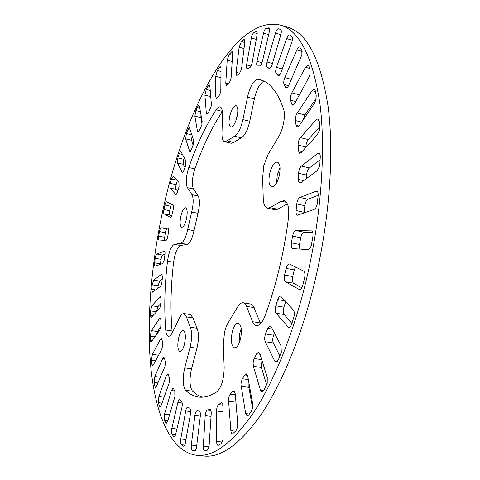 <?xml version="1.0" encoding="UTF-8"?>
<svg xmlns="http://www.w3.org/2000/svg" width="480" height="480" viewBox="0 0 480 480"><rect width="100%" height="100%" fill="white"/><g stroke="black" fill="none" stroke-linecap="round" stroke-linejoin="round"><path stroke-width="0.72" d="M317.142 204.498C316.422 207.174 315.408 208.818 314.106 209.43L297.456 215.208C296.34 214.788 295.884 213.24 296.088 210.558L296.766 203.964C297.258 200.58 298.302 198.414 299.898 197.466L316.68 191.052C317.838 191.478 318.324 193.05 318.138 195.762L317.142 204.498M311.454 244.8C310.596 247.854 309.444 249.456 308.004 249.606L292.728 248.61C291.414 248.04 290.97 246.12 291.408 242.85L292.566 236.112C293.292 232.722 294.426 230.868 295.962 230.556L311.412 230.886C312.81 231.474 313.284 233.448 312.852 236.808L311.454 244.8M293.958 316.83L291.636 324.174C290.808 326.526 289.824 327.678 288.678 327.63L276.066 313.188C275.022 311.52 274.932 309.054 275.802 305.796L277.758 299.586C278.562 297.24 279.516 296.088 280.626 296.13L293.358 309.96C294.402 311.424 294.6 313.71 293.958 316.83M252.372 408.606L251.244 411.366L248.628 415.14L247.194 416.082L245.67 413.58L240.888 384.084L242.094 379.128L244.818 374.934L246.318 373.902L247.71 376.152L252.6 403.5L252.372 408.606M237.372 427.746L235.962 430.818L232.41 433.938C231.576 433.752 231.06 432.654 230.868 430.662L228.594 401.256C228.492 398.214 229.056 395.856 230.28 394.17L232.77 391.374L233.826 390.84L235.266 393.852L237.714 423.51L237.372 427.746M267.222 383.28L263.844 390.396L261.906 392.004L260.508 390.264L253.38 366.324L253.098 363.054L253.812 359.502L256.644 353.766L258.606 352.068L259.86 353.604L267.252 377.406L267.222 383.28M281.298 352.356L278.4 359.754L275.946 362.214L274.782 361.158L265.23 341.712C264.414 339.534 264.516 336.954 265.548 333.96L267.78 328.38L270.204 325.872L271.224 326.772L281.052 345.882L281.298 352.356M209.016 447.06L207.15 450.288L204.666 450.81C203.682 450.468 203.238 448.89 203.334 446.076L205.212 415.668C205.512 412.602 206.232 410.73 207.378 410.058L209.928 409.29C210.864 409.608 211.296 411.102 211.212 413.778L209.016 447.06M222.768 440.52L221.112 443.742L218.088 445.452C217.17 445.194 216.684 443.85 216.618 441.42L216.546 411.006C216.654 407.904 217.314 405.768 218.514 404.592L221.574 402.63C222.438 402.87 222.9 404.124 222.966 406.398L223.146 437.196L222.768 440.52M196.458 447.75C195.93 449.802 195.276 450.846 194.49 450.882L192.39 450.414C191.412 449.88 191.052 448.098 191.316 445.074L194.868 415.512C195.324 412.56 196.08 410.988 197.136 410.802L199.188 411.018C200.184 411.438 200.556 413.154 200.304 416.172L196.458 447.75M185.334 443.136C184.824 445.128 184.2 446.142 183.462 446.178L181.404 444.738C180.57 443.796 180.36 441.876 180.774 438.978L185.706 410.946C186.21 408.48 186.9 407.196 187.776 407.1L189.804 408.27C190.668 409.11 190.896 410.994 190.482 413.928L185.334 443.136M174.864 396.696L167.718 421.194L166.158 423.474L164.376 420.198L164.526 414.096L171.39 390.54L173.016 388.158L173.568 388.674L174.816 391.206L174.864 396.696M169.236 382.806L161.304 405.084L159.972 406.776L159.3 405.858L158.4 402.66L158.88 396.588L166.332 375.72L167.73 373.932L168.384 374.766L169.35 377.868L169.236 382.806M165.024 366.324L156.528 386.124L155.418 387.33L154.704 386.052L154.086 382.44L154.854 376.5L162.684 358.494L163.866 357.204L164.574 358.398L165.252 361.974L165.024 366.324M281.004 34.182L272.214 64.29C271.302 67.056 270.324 68.436 269.274 68.424L267.252 67.506C266.37 66.774 266.304 64.944 267.054 62.004L275.466 33.12C276.408 30.24 277.428 28.8 278.52 28.8L280.554 29.466C281.394 29.964 281.55 31.536 281.004 34.182M292.068 41.514L281.106 72.252C280.182 74.622 279.24 75.774 278.28 75.696L276.186 73.608C275.418 72.39 275.508 70.308 276.444 67.35L286.71 38.592C287.682 36.084 288.672 34.866 289.68 34.938L291.816 36.768C292.494 37.548 292.578 39.132 292.068 41.514M301.89 54.822L288.798 85.2C287.898 87.126 287.022 88.038 286.17 87.924L284.076 84.486C283.452 82.782 283.704 80.484 284.826 77.604L296.868 49.908C297.828 47.826 298.764 46.842 299.676 46.962L301.836 50.172L301.89 54.822M319.314 130.47L317.214 134.916L301.212 152.538L299.628 153.306L298.392 150.696L298.098 145.122C298.098 142.152 298.866 139.65 300.396 137.622L316.218 119.706L318.012 118.818L319.272 121.35L319.656 127.068L319.314 130.47M319.77 165.858L317.19 170.658L300.882 182.7L299.76 183.03C298.848 182.724 298.404 181.524 298.422 179.442L298.614 173.244C298.86 170.01 299.778 167.628 301.368 166.098L317.574 153.576L318.876 153.186C319.806 153.492 320.274 154.68 320.268 156.744L319.77 165.858M310.008 74.244L308.814 77.436L294.93 103.11L292.572 105.126L291.714 104.04L290.568 100.188C290.13 98.01 290.556 95.562 291.84 92.856L305.472 67.29L308.034 65.07L308.856 66.048L310.122 69.846L310.008 74.244M315.954 99.63L314.322 103.518L299.166 125.736L297.156 127.08L296.088 125.316L295.29 120.072L295.482 117.294L296.37 114.402L312.066 90.684L314.286 89.172L315.348 90.834L316.206 95.652L315.954 99.63M201.894 124.602L199.35 130.728L197.976 132.192L197.448 131.274L194.868 116.154L195.858 110.58L197.568 106.836L198.948 105.312L199.44 106.152L202.134 121.218L201.894 124.602M211.05 107.01L208.104 113.28L206.886 114.354L206.304 113.034L204.918 95.154L206.22 89.424L208.068 86.028L209.316 84.882L209.862 86.106L211.344 104.028L211.05 107.01M193.446 143.994L191.292 149.874L189.78 151.764L185.676 138.894L186.372 133.56L187.926 129.528L189.426 127.602L193.608 140.274L193.446 143.994M185.802 164.82L184.032 170.37L182.394 172.704L177.438 162.99L177.84 157.944L179.226 153.702L180.834 151.35L185.862 160.818L185.802 164.82M231.018 78.894L229.332 82.764L227.256 85.074L226.404 85.506L225.78 83.118L227.196 60.18L229.134 54.384L232.098 51.444L232.698 53.718L231.018 78.894M220.806 91.632L219.456 95.034L217.452 97.926L216.408 98.652L215.79 96.84L215.742 76.338L217.356 70.524L219.324 67.566L220.41 66.762L220.998 68.466L220.806 91.632M241.512 69.252L239.466 73.524L237.348 75.168L236.718 75.366L236.112 72.312L239.13 47.202L241.38 41.544L244.206 39.48L244.782 42.414L241.512 69.252M252.078 63.18C251.442 65.652 250.632 67.182 249.654 67.764L247.14 68.694C246.444 68.352 246.258 67.086 246.594 64.89L251.334 37.98C251.916 35.214 252.762 33.42 253.884 32.598L256.506 31.434C257.184 31.764 257.358 33 257.028 35.13L252.078 63.18M160.644 305.898L159.498 308.652L151.002 317.712L150.348 315.216L150.498 310.848L151.914 305.76L160.416 296.478L161.094 298.944L160.644 305.898M161.778 283.446L160.434 286.422L152.388 292.212L151.8 289.278L152.184 284.796L153.75 280.104L161.826 274.044L162.444 276.984L161.778 283.446M162.216 347.724L161.466 349.86L153.348 364.872L152.448 365.682L151.728 364.02L151.374 360.078L152.394 354.354L160.416 339.312L161.382 338.436L162.114 340.026L162.51 343.986L162.216 347.724M160.77 327.444L159.822 329.928L151.002 342.33L150.3 340.26L150.204 336.066L151.434 330.636L159.486 318.612L160.248 318.06L160.968 320.082L160.77 327.444M164.118 260.442L162.576 263.574L155.088 266.202C154.536 265.944 154.374 264.81 154.596 262.812L155.196 258.27C155.574 255.948 156.138 254.532 156.888 254.022L164.424 251.1C164.994 251.358 165.168 252.498 164.952 254.526L164.118 260.442M167.604 237.204C167.094 239.238 166.512 240.312 165.864 240.432L159.036 239.988C158.442 239.658 158.316 238.374 158.652 236.13L159.468 231.588C159.942 229.29 160.542 228.036 161.256 227.82L168.15 227.964C168.774 228.3 168.912 229.614 168.57 231.894L167.604 237.204M179.04 186.732L177.636 191.862L175.896 194.676L170.22 188.094C169.74 187.236 169.782 185.67 170.334 183.39L171.54 178.992L173.238 176.19L178.986 182.496L179.04 186.732M229.794 115.872C231.57 109.218 233.646 105.798 236.04 105.618C237.978 106.716 238.314 110.46 237.048 116.856C235.248 123.534 233.172 126.948 230.82 127.092C228.876 125.976 228.534 122.232 229.794 115.872M235.8 120.984L237.654 113.376M269.772 173.178C271.782 165.864 274.308 162.162 277.362 162.078C280.122 163.512 280.752 168.096 279.246 175.836C277.206 183.162 274.686 186.852 271.68 186.906C268.902 185.436 268.266 180.864 269.772 173.178M276.522 183.024L277.284 174.87L280.038 167.67M232.218 332.082C233.79 326.13 235.806 323.118 238.266 323.046C241.38 324.738 242.142 329.994 240.546 338.826C238.956 344.778 236.946 347.778 234.528 347.838C231.384 346.092 230.616 340.842 232.218 332.082M239.04 343.368L239.718 333.246L241.254 328.644M178.614 338.022C179.892 332.994 181.416 330.426 183.204 330.324C185.49 331.734 185.934 336.27 184.542 343.92C183.258 348.948 181.734 351.51 179.97 351.6C177.672 350.142 177.222 345.618 178.614 338.022M184.428 344.4L185.328 338.472M185.628 390.318C182.85 386.274 182.454 379.188 184.44 369.066L190.11 347.256C192.096 338.622 192.15 331.938 190.278 327.198L186.426 316.902L183.966 313.554C182.502 313.41 181.02 314.856 179.514 317.892L172.584 332.178C171.174 335.016 169.812 336.366 168.504 336.234C167.028 335.886 166.104 333.804 165.744 329.994C164.028 308.76 164.622 285.816 167.508 261.168L168.384 256.086C170.094 249.156 172.134 245.25 174.504 244.356L180.87 243.216C183.6 242.124 185.868 237.54 187.68 229.47L191.664 212.028C193.554 203.946 193.644 198.162 191.946 194.67L187.404 187.668C185.898 184.692 185.892 179.61 187.38 172.434L188.784 167.52C196.644 144.918 205.752 125.682 216.102 109.812C217.578 107.622 218.916 106.644 220.122 106.884C221.772 107.454 222.564 110.076 222.498 114.756L221.97 133.278C221.892 138.258 222.774 141.072 224.622 141.714L227.052 140.85L234.474 136.212C237.978 134.19 240.792 128.646 242.916 119.598L247.776 95.916C250.566 85.494 253.956 79.968 257.952 79.326L260.268 79.794C269.862 82.2 277.638 91.98 283.602 109.134C285.81 115.176 283.272 129.276 278.616 136.776L268.122 154.314L263.76 165.624L262.626 178.044L263.202 196.812C263.202 203.448 264.606 207.228 267.402 208.14L269.964 207.624L281.286 201.234L284.124 200.676C287.952 202.164 289.416 207.834 288.516 217.68C284.07 252.672 276.216 285.444 264.96 315.996C262.326 322.632 259.446 325.848 256.32 325.638C254.766 325.356 253.512 324.036 252.576 321.684L246.168 305.496L244.818 303.6L243.204 302.766C241.05 302.532 238.944 304.362 236.88 308.244L228.738 321.846C226.986 324.402 225.588 327.852 224.544 332.19L223.284 344.616L224.166 367.146C224.016 379.062 221.568 387.3 216.834 391.842C210.3 396.054 204.234 397.788 198.624 397.05C193.824 396.39 189.492 394.146 185.628 390.318L192.546 391.206C189.702 387.162 189.27 380.094 191.25 370.002L196.938 348.252C198.918 339.648 198.948 332.976 197.022 328.242L193.068 317.958L190.548 314.604L183.966 313.554M224.622 141.714L231.24 143.262L233.706 142.41L241.242 137.82C244.8 135.816 247.644 130.302 249.762 121.278L254.616 97.668C257.058 88.326 260.202 82.836 264.036 81.204M172.296 332.748L172.062 330.954C170.232 309.756 170.742 286.854 173.586 262.26L174.456 257.19C176.166 250.284 178.23 246.39 180.642 245.502L187.116 244.392C189.888 243.312 192.18 238.752 193.992 230.7L197.982 213.3C199.866 205.248 199.938 199.47 198.198 195.978L193.542 188.97C192 185.988 191.97 180.918 193.464 173.754L194.868 168.858C202.764 146.376 211.938 127.248 222.384 111.468M180.864 216.066C182.232 210.684 183.81 207.918 185.592 207.774C187.374 208.872 187.656 212.628 186.432 219.03C185.046 224.418 183.474 227.178 181.716 227.304C179.928 226.176 179.64 222.432 180.864 216.066M280.062 25.02L287.172 27.084C306.93 32.52 320.568 59.004 328.098 106.53C334.326 154.008 329.526 221.292 314.196 284.112C301.104 337.476 281.37 384.66 261.006 414.732C239.94 444.234 220.884 457.992 203.838 456L196.47 455.25C170.754 451.83 155.538 414.75 150.816 367.362C146.304 319.338 151.404 261.714 163.626 206.88C184.638 110.958 234.078 14.376 280.062 25.02C299.472 30.354 312.798 56.826 320.028 104.43C325.986 151.998 321.012 219.498 305.682 282.564C292.59 336.138 272.994 383.526 252.846 413.73C232.008 443.376 213.216 457.212 196.47 455.25M304.122 212.994L304.842 205.698C305.328 202.326 306.378 200.166 307.992 199.23L318.174 195.312M299.784 249.072L299.544 244.458L300.69 237.744C301.416 234.36 302.562 232.518 304.122 232.212L312.72 232.416M301.836 287.766L293.604 283.23C292.332 282.15 292.026 279.912 292.698 276.522L294.288 269.94L295.476 266.97M291.882 323.406L284.226 314.544C283.152 312.876 283.05 310.422 283.926 307.176L285.738 301.47M252.522 407.88L248.874 387.36L248.958 383.142M266.712 384.87L261.366 367.458L261.93 360.27M279.924 356.058L273.318 342.948C272.478 340.776 272.574 338.202 273.612 335.226L274.476 333.09M305.982 147.288L305.964 147.012C305.958 144.048 306.726 141.558 308.274 139.542L319.644 126.906M306.504 178.554L306.594 175.068C306.834 171.84 307.758 169.47 309.366 167.952L320.202 159.756M303.084 119.994L304.866 114.954L316.206 98.292M202.008 124.062L200.856 117.6L200.988 114.816M193.11 145.206L191.592 140.268L192.102 135.426M184.956 167.574L183.3 164.286L183.69 159.252L184.224 157.626M156.456 312.006L157.878 306.72L160.974 303.288M157.866 288.318L158.076 285.792L159.648 281.118L162.264 279.138M156.396 334.95L157.5 331.548L160.956 326.466M160.38 264.354L161.034 259.32C161.406 257.01 161.976 255.594 162.738 255.084L164.988 254.22M164.382 240.336L165.276 232.698C165.75 230.412 166.356 229.158 167.082 228.948L168.696 228.984M177.786 191.328L176.046 189.318C175.56 188.46 175.596 186.894 176.148 184.626L177.264 180.576M171.576 215.946L169.896 215.022C169.326 214.452 169.272 213.018 169.722 210.72L171.42 204.162M202.236 397.176L197.184 394.848L192.546 391.206M260.658 323.592L252.912 305.394L251.058 304.104L243.204 302.766M267.402 208.14L275.004 209.742L277.614 209.238L287.364 203.856M299.118 289.416L285.42 281.754C284.166 280.674 283.878 278.436 284.55 275.034L286.14 268.428C286.968 265.446 288.054 263.952 289.404 263.94L303.57 271.068C304.95 272.154 305.286 274.488 304.584 278.064L302.898 284.988C302.046 288.036 300.906 289.554 299.49 289.554L299.88 289.554M171.828 428.436L177.852 402.45C178.362 400.446 178.98 399.42 179.706 399.384L181.65 401.508C182.37 402.72 182.46 404.712 181.914 407.484L175.782 433.848C175.29 435.792 174.696 436.782 173.994 436.824L172.044 434.442C171.366 433.152 171.294 431.148 171.828 428.436L176.91 429.006M269.148 32.46L262.482 61.128C261.702 64.02 260.754 65.616 259.65 65.922L257.442 65.946C256.62 65.484 256.47 63.936 257.004 61.308L263.55 33.09C264.312 30.222 265.26 28.578 266.382 28.152L268.728 27.906C269.532 28.356 269.676 29.874 269.148 32.46M166.794 201.816L173.04 204.978C173.634 205.542 173.7 207.012 173.232 209.394L172.182 214.038C171.636 216.192 171.024 217.296 170.352 217.356L164.076 213.864C163.518 213.294 163.47 211.86 163.92 209.556L164.934 205.056C165.468 202.944 166.062 201.852 166.71 201.792L166.794 201.816M183.162 446.052L183.786 446.118M254.34 98.94L247.494 97.194M193.542 188.97L187.404 187.668M193.992 230.7L187.68 229.47M173.586 262.26L167.508 261.168M180.642 245.502L174.504 244.356M187.116 244.392L180.87 243.216M197.982 213.3L191.664 212.028M198.198 195.978L191.946 194.67M194.868 168.858L188.784 167.52M222.372 111.36L216.102 109.812M233.706 142.41L227.052 140.85M241.242 137.82L234.474 136.212M249.762 121.278L242.916 119.598M262.524 80.538L257.952 79.326M277.614 209.238L269.964 207.624M286.5 202.35L281.286 201.234M260.376 322.938L252.576 321.684M254.178 307.626L246.54 306.348M191.544 368.82L184.728 367.884M196.938 348.252L190.11 347.256M197.022 328.242L190.278 327.198M193.068 317.958L186.426 316.902M172.062 330.954L165.744 329.994M164.934 205.056L170.736 206.232M163.92 209.556L169.722 210.72M164.076 213.864L169.896 215.022M171.54 178.992L176.862 180.132M170.334 183.39L176.148 184.626M170.22 188.094L176.046 189.318M175.662 194.526L176.166 194.634M161.256 227.82L167.082 228.948M159.468 231.588L165.276 232.698M158.652 236.13L164.466 237.234M164.208 251.124L164.616 251.202M156.888 254.022L162.738 255.084M155.196 258.27L161.034 259.32M154.596 262.812L160.44 263.856M159.486 318.612L160.8 318.816M151.434 330.636L157.5 331.548M150.204 336.066L155.136 336.798M150.3 340.26L152.55 340.59M160.416 339.312L162.042 339.552M152.394 354.354L158.562 355.23M151.374 360.078L155.622 360.666M151.728 364.02L153.666 364.284M161.436 274.17L162.144 274.29M153.75 280.104L159.648 281.118M152.184 284.796L158.076 285.792M151.8 289.278L155.682 289.932M159.846 296.778L160.854 296.94M151.914 305.76L157.878 306.72M150.498 310.848L156.462 311.79M150.348 315.216L153.144 315.654M256.026 31.506L256.884 31.752M253.884 32.598L257.196 33.54M251.334 37.98L256.284 39.372M246.594 64.89L251.046 66.09M243.498 39.732L244.686 40.062M241.38 41.544L244.776 42.492M239.13 47.202L244.05 48.558M236.112 72.312L239.73 73.272M219.324 67.566L220.974 67.998M217.356 70.524L221.016 71.49M215.742 76.338L221.052 77.724M215.79 96.84L217.842 97.356M231.192 51.948L232.638 52.338M229.134 54.384L232.602 55.326M227.196 60.18L232.23 61.53M225.78 83.118L228.402 83.796M179.226 153.702L182.598 154.464M177.84 157.944L183.69 159.252M177.438 162.99L183.3 164.286M182.046 172.374L182.85 172.548M187.926 129.528L190.458 130.128M186.372 133.56L191.928 134.856M185.676 138.894L191.592 140.268M189.336 151.176L190.434 151.428M208.068 86.028L209.892 86.496M206.22 89.424L210.222 90.438M204.918 95.154L210.732 96.618M206.304 113.034L208.008 113.448M197.568 106.836L199.65 107.346M195.858 110.58L200.43 111.702M194.868 116.154L200.856 117.6M197.448 131.274L198.846 131.604M296.088 125.316L298.95 126.024M312.066 90.684L315.48 91.59M297.138 112.986L304.866 114.954M295.344 120.54L301.632 122.118M291.714 104.04L293.862 104.592M305.472 67.29L309.654 68.436M291.84 92.856L299.406 94.836M290.568 100.188L295.782 101.538M298.422 179.442L303.69 180.63M317.574 153.576L319.848 154.116M301.368 166.098L309.366 167.952M298.614 173.244L306.594 175.068M298.392 150.696L302.088 151.578M316.218 119.706L319.146 120.45M300.396 137.622L308.274 139.542M298.098 145.122L305.964 147.012M285.546 87.354L286.992 87.732M296.868 49.908L302.19 51.402M284.826 77.604L291.366 79.356M284.076 84.486L288.57 85.68M277.92 75.468L278.706 75.678M286.71 38.592L292.314 40.188M276.444 67.35L282.3 68.94M276.186 73.608L279.924 74.61M275.466 33.12L280.884 34.668M267.054 62.004L272.454 63.48M267.252 67.506L269.994 68.244M268.488 27.888L268.938 28.02M266.382 28.152L269.394 29.016M263.55 33.09L268.662 34.548M257.004 61.308L262.026 62.676M162.684 358.494L164.64 358.764M154.854 376.5L160.434 377.238M154.086 382.44L157.926 382.938M154.704 386.052L156.456 386.28M166.332 375.72L168.786 376.05M158.88 396.588L164.124 397.242M158.4 402.66L162.018 403.104M159.3 405.858L160.866 406.044M171.39 390.54L174.696 390.96M164.526 414.096L169.62 414.696M164.376 420.198L167.886 420.606M165.564 422.88L166.884 423.03M177.852 402.45L182.172 402.984M172.044 434.442L175.512 434.826M173.52 436.494L174.534 436.608M185.706 410.946L190.698 411.546M180.774 438.978L185.982 439.542M181.404 444.738L184.656 445.086M194.868 415.512L200.304 416.154M197.136 410.802L199.362 411.072M191.316 445.074L196.794 445.656M192.39 450.414L195.048 450.69M216.546 411.006L223.002 411.792M218.514 404.592L222.888 405.132M216.618 441.42L222.294 442.038M220.914 402.84L222.162 402.996M205.212 415.668L211.056 416.364M207.378 410.058L210.912 410.484M203.334 446.076L209.1 446.688M209.622 409.32L210.216 409.392M265.23 341.712L273.318 342.948M265.548 333.96L273.612 335.226M274.782 361.158L277.35 361.53M267.78 328.38L272.436 329.124M253.38 366.324L261.366 367.458M254.232 358.524L261.726 359.616M260.508 390.264L263.682 390.684M256.644 353.766L260.07 354.27M228.594 401.256L235.95 402.186M230.28 394.17L235.344 394.824M230.868 430.662L235.596 431.202M232.77 391.374L234.726 391.632M241.014 386.316L248.874 387.36M242.322 378.75L248.322 379.566M245.67 413.58L249.396 414.036M244.818 374.934L247.5 375.306M276.066 313.188L284.226 314.544M275.802 305.796L283.926 307.176M287.862 327.126L289.608 327.408M277.758 299.586L285.198 300.87M285.42 281.754L293.604 283.23M284.55 275.034L292.698 276.522M286.14 268.428L294.288 269.94M291.408 242.85L299.544 244.458M311.202 230.862L311.61 230.946M295.962 230.556L304.122 232.212M292.566 236.112L300.69 237.744M296.088 210.558L304.17 212.274M315.918 191.13L317.334 191.442M299.898 197.466L307.992 199.23M296.766 203.964L304.842 205.698"/></g></svg>
